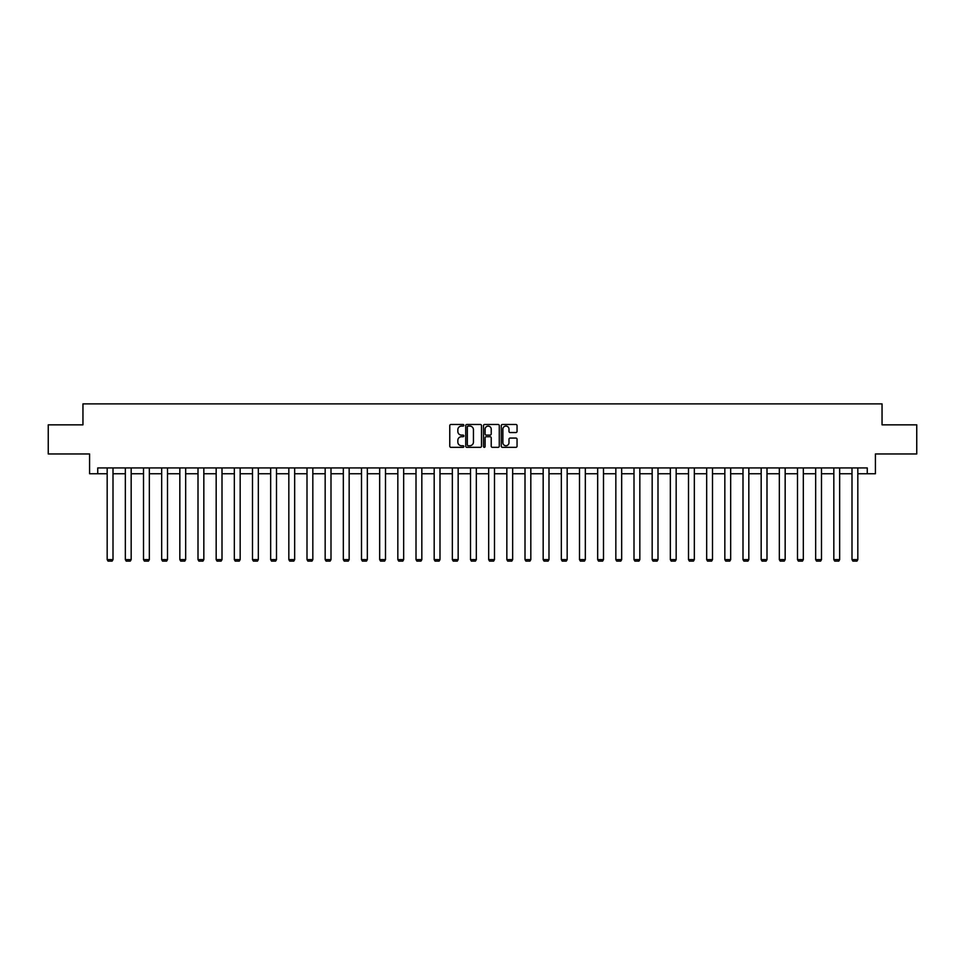 <?xml version="1.0" encoding="UTF-8"?>
<svg xmlns="http://www.w3.org/2000/svg" width="965" height="965" viewBox="0 0 965 965"><rect width="100%" height="100%" fill="white"/><g stroke="black" fill="none" stroke-linecap="round" stroke-linejoin="round"><path stroke-width="1.45" d="M463.863 425.276A0.796 0.796 0 0 0 463.067 424.479L450.92 424.479A1.146 1.146 0 0 0 449.774 425.625L449.774 446.192A1.146 1.146 0 0 0 450.92 447.338L463.067 447.338A0.796 0.796 0 0 0 463.863 446.542A0.796 0.796 0 0 0 463.067 445.733L461.499 445.733A3.655 3.655 0 0 1 457.844 442.079L457.844 440.366A3.655 3.655 0 0 1 461.499 436.711L463.067 436.711A0.796 0.796 0 0 0 463.863 435.903A0.796 0.796 0 0 0 463.067 435.106L461.499 435.106A3.655 3.655 0 0 1 457.844 431.452L457.844 429.739A3.655 3.655 0 0 1 461.499 426.072L463.067 426.072A0.796 0.796 0 0 0 463.863 425.276M515.901 432.537A1.146 1.146 0 0 0 517.047 431.391L517.047 425.625A1.146 1.146 0 0 0 515.901 424.479L502.415 424.479A1.146 1.146 0 0 0 501.269 425.625L501.269 446.192A1.146 1.146 0 0 0 502.415 447.338L515.901 447.338A1.146 1.146 0 0 0 517.047 446.192L517.047 439.22A1.146 1.146 0 0 0 515.901 438.074L510.135 438.074A1.146 1.146 0 0 0 508.989 439.22L508.989 442.682A3.052 3.052 0 0 1 505.937 445.733A3.052 3.052 0 0 1 502.874 442.682L502.874 429.135A3.052 3.052 0 0 1 505.937 426.072A3.052 3.052 0 0 1 508.989 429.135L508.989 431.391A1.146 1.146 0 0 0 510.135 432.537L515.901 432.537M97.742 473.755L97.742 467.929L867.258 467.929L867.258 473.755L875.412 473.755L875.412 453.96L916.75 453.96L916.75 424.841L882.046 424.841L882.046 403.889L82.954 403.889L82.954 424.841L48.25 424.841L48.25 453.96L89.588 453.96L89.588 473.755L107.175 473.755M481.499 425.625A1.146 1.146 0 0 0 480.353 424.479L466.867 424.479A1.146 1.146 0 0 0 465.721 425.625L465.721 446.192A1.146 1.146 0 0 0 466.867 447.338L480.353 447.338A1.146 1.146 0 0 0 481.499 446.192L481.499 425.625M484.647 424.479L498.133 424.479A1.146 1.146 0 0 1 499.279 425.625L499.279 446.192A1.146 1.146 0 0 1 498.133 447.338L492.355 447.338A1.146 1.146 0 0 1 491.221 446.192L491.221 437.857A1.146 1.146 0 0 0 490.075 436.711L486.239 436.711A1.146 1.146 0 0 0 485.106 437.857L485.106 446.542A0.796 0.796 0 0 1 484.297 447.338A0.796 0.796 0 0 1 483.501 446.542L483.501 425.625A1.146 1.146 0 0 1 484.647 424.479M113.002 473.755L125.341 473.755M131.168 473.755L143.508 473.755M149.334 473.755L161.674 473.755M167.5 473.755L179.84 473.755M185.666 473.755L198.006 473.755M203.832 473.755L216.172 473.755M221.998 473.755L234.338 473.755M240.164 473.755L252.504 473.755M258.331 473.755L270.67 473.755M276.497 473.755L288.837 473.755M294.663 473.755L307.003 473.755M312.829 473.755L325.169 473.755M330.995 473.755L343.335 473.755M349.161 473.755L361.501 473.755M367.327 473.755L379.667 473.755M385.493 473.755L397.833 473.755M403.659 473.755L416.012 473.755M421.826 473.755L434.178 473.755M439.992 473.755L452.344 473.755M458.158 473.755L470.51 473.755M476.324 473.755L488.676 473.755M494.49 473.755L506.842 473.755M512.656 473.755L525.008 473.755M530.822 473.755L543.174 473.755M548.989 473.755L561.341 473.755M567.167 473.755L579.507 473.755M585.333 473.755L597.673 473.755M603.499 473.755L615.839 473.755M621.665 473.755L634.005 473.755M639.831 473.755L652.171 473.755M657.997 473.755L670.337 473.755M676.163 473.755L688.503 473.755M694.33 473.755L706.67 473.755M712.496 473.755L724.836 473.755M730.662 473.755L743.002 473.755M748.828 473.755L761.168 473.755M766.994 473.755L779.334 473.755M785.16 473.755L797.5 473.755M803.326 473.755L815.666 473.755M821.492 473.755L833.832 473.755M839.659 473.755L851.999 473.755M857.825 473.755L867.258 473.755M468.122 426.072A0.796 0.796 0 0 0 467.325 426.88L467.325 444.937A0.796 0.796 0 0 0 468.122 445.733L469.786 445.733A3.655 3.655 0 0 0 473.441 442.079L473.441 429.739A3.655 3.655 0 0 0 469.786 426.072L468.122 426.072M491.221 429.196A3.052 3.052 0 0 0 488.157 426.132A3.052 3.052 0 0 0 485.106 429.196L485.106 433.961A1.146 1.146 0 0 0 486.239 435.106L490.075 435.106A1.146 1.146 0 0 0 491.221 433.961L491.221 429.196M113.002 467.929L113.002 559.604L107.175 559.604L107.175 467.929M113.002 559.604L112.121 561.111L108.044 561.111L107.175 559.604M131.168 467.929L131.168 559.604L125.341 559.604L125.341 467.929M131.168 559.604L130.287 561.111L126.21 561.111L125.341 559.604M149.334 467.929L149.334 559.604L143.508 559.604L143.508 467.929M149.334 559.604L148.453 561.111L144.376 561.111L143.508 559.604M167.5 467.929L167.5 559.604L161.674 559.604L161.674 467.929M167.5 559.604L166.619 561.111L162.542 561.111L161.674 559.604M185.666 467.929L185.666 559.604L179.84 559.604L179.84 467.929M185.666 559.604L184.785 561.111L180.708 561.111L179.84 559.604M203.832 467.929L203.832 559.604L198.006 559.604L198.006 467.929M203.832 559.604L202.952 561.111L198.887 561.111L198.006 559.604M221.998 467.929L221.998 559.604L216.172 559.604L216.172 467.929M221.998 559.604L221.118 561.111L217.053 561.111L216.172 559.604M240.164 467.929L240.164 559.604L234.338 559.604L234.338 467.929M240.164 559.604L239.284 561.111L235.219 561.111L234.338 559.604M258.331 467.929L258.331 559.604L252.504 559.604L252.504 467.929M258.331 559.604L257.462 561.111L253.385 561.111L252.504 559.604M276.497 467.929L276.497 559.604L270.67 559.604L270.67 467.929M276.497 559.604L275.628 561.111L271.551 561.111L270.67 559.604M294.663 467.929L294.663 559.604L288.837 559.604L288.837 467.929M294.663 559.604L293.794 561.111L289.717 561.111L288.837 559.604M312.829 467.929L312.829 559.604L307.003 559.604L307.003 467.929M312.829 559.604L311.96 561.111L307.883 561.111L307.003 559.604M330.995 467.929L330.995 559.604L325.169 559.604L325.169 467.929M330.995 559.604L330.127 561.111L326.049 561.111L325.169 559.604M349.161 467.929L349.161 559.604L343.335 559.604L343.335 467.929M349.161 559.604L348.293 561.111L344.216 561.111L343.335 559.604M367.327 467.929L367.327 559.604L361.501 559.604L361.501 467.929M367.327 559.604L366.459 561.111L362.382 561.111L361.501 559.604M385.493 467.929L385.493 559.604L379.667 559.604L379.667 467.929M385.493 559.604L384.625 561.111L380.548 561.111L379.667 559.604M403.659 467.929L403.659 559.604L397.833 559.604L397.833 467.929M403.659 559.604L402.791 561.111L398.714 561.111L397.833 559.604M421.826 467.929L421.826 559.604L416.012 559.604L416.012 467.929M421.826 559.604L420.957 561.111L416.88 561.111L416.012 559.604M439.992 467.929L439.992 559.604L434.178 559.604L434.178 467.929M439.992 559.604L439.123 561.111L435.046 561.111L434.178 559.604M458.158 467.929L458.158 559.604L452.344 559.604L452.344 467.929M458.158 559.604L457.289 561.111L453.212 561.111L452.344 559.604M476.324 467.929L476.324 559.604L470.51 559.604L470.51 467.929M476.324 559.604L475.456 561.111L471.378 561.111L470.51 559.604M494.49 467.929L494.49 559.604L488.676 559.604L488.676 467.929M494.49 559.604L493.622 561.111L489.544 561.111L488.676 559.604M512.656 467.929L512.656 559.604L506.842 559.604L506.842 467.929M512.656 559.604L511.788 561.111L507.711 561.111L506.842 559.604M530.822 467.929L530.822 559.604L525.008 559.604L525.008 467.929M530.822 559.604L529.954 561.111L525.877 561.111L525.008 559.604M548.989 467.929L548.989 559.604L543.174 559.604L543.174 467.929M548.989 559.604L548.12 561.111L544.043 561.111L543.174 559.604M567.167 467.929L567.167 559.604L561.341 559.604L561.341 467.929M567.167 559.604L566.286 561.111L562.209 561.111L561.341 559.604M585.333 467.929L585.333 559.604L579.507 559.604L579.507 467.929M585.333 559.604L584.452 561.111L580.375 561.111L579.507 559.604M603.499 467.929L603.499 559.604L597.673 559.604L597.673 467.929M603.499 559.604L602.618 561.111L598.541 561.111L597.673 559.604M621.665 467.929L621.665 559.604L615.839 559.604L615.839 467.929M621.665 559.604L620.784 561.111L616.707 561.111L615.839 559.604M639.831 467.929L639.831 559.604L634.005 559.604L634.005 467.929M639.831 559.604L638.951 561.111L634.874 561.111L634.005 559.604M657.997 467.929L657.997 559.604L652.171 559.604L652.171 467.929M657.997 559.604L657.117 561.111L653.04 561.111L652.171 559.604M676.163 467.929L676.163 559.604L670.337 559.604L670.337 467.929M676.163 559.604L675.283 561.111L671.206 561.111L670.337 559.604M694.33 467.929L694.33 559.604L688.503 559.604L688.503 467.929M694.33 559.604L693.449 561.111L689.372 561.111L688.503 559.604M712.496 467.929L712.496 559.604L706.67 559.604L706.67 467.929M712.496 559.604L711.615 561.111L707.538 561.111L706.67 559.604M730.662 467.929L730.662 559.604L724.836 559.604L724.836 467.929M730.662 559.604L729.781 561.111L725.716 561.111L724.836 559.604M748.828 467.929L748.828 559.604L743.002 559.604L743.002 467.929M748.828 559.604L747.947 561.111L743.882 561.111L743.002 559.604M766.994 467.929L766.994 559.604L761.168 559.604L761.168 467.929M766.994 559.604L766.114 561.111L762.048 561.111L761.168 559.604M785.16 467.929L785.16 559.604L779.334 559.604L779.334 467.929M785.16 559.604L784.292 561.111L780.215 561.111L779.334 559.604M803.326 467.929L803.326 559.604L797.5 559.604L797.5 467.929M803.326 559.604L802.458 561.111L798.381 561.111L797.5 559.604M821.492 467.929L821.492 559.604L815.666 559.604L815.666 467.929M821.492 559.604L820.624 561.111L816.547 561.111L815.666 559.604M839.659 467.929L839.659 559.604L833.832 559.604L833.832 467.929M839.659 559.604L838.79 561.111L834.713 561.111L833.832 559.604M857.825 467.929L857.825 559.604L851.999 559.604L851.999 467.929M857.825 559.604L856.956 561.111L852.879 561.111L851.999 559.604"/></g></svg>
